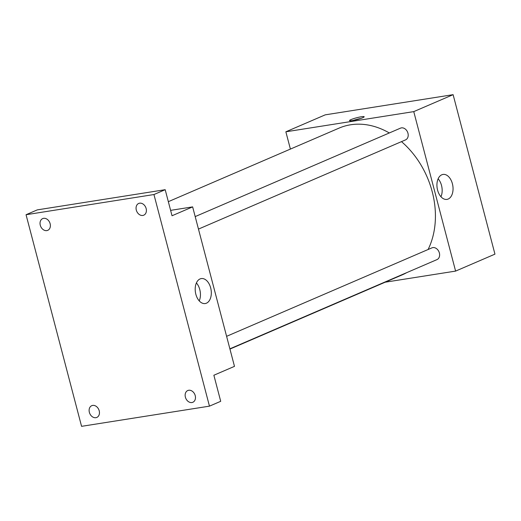 <?xml version="1.0" encoding="UTF-8"?>
<svg xmlns="http://www.w3.org/2000/svg" width="521" height="521" viewBox="0 0 521 521"><rect width="100%" height="100%" fill="white"/><g stroke="black" fill="none" stroke-linecap="round" stroke-linejoin="round"><path stroke-width="0.78" d="M290.399 149.084L285.86 131.8L325.215 114.848L453.114 94.666L494.95 254.144L455.601 271.096L385.136 282.213M389.317 132.959A79.876 61.465 -113.3 0 0 350.613 124.779A79.876 61.465 -113.3 0 0 339.125 128.088L168.335 201.673M229.95 349.077L402.336 274.808A79.876 61.465 -113.3 0 0 406.732 272.633M428.086 249.52A79.876 61.465 -113.3 0 0 401.489 141.634M285.86 131.8L413.759 111.618L455.601 271.096M229.885 348.829L436.976 259.608A6.389 4.917 -113.3 0 0 439.19 252.372A6.389 4.917 -113.3 0 0 432.84 247.605A6.389 4.917 -113.3 0 0 431.916 247.866L226.602 336.325M195.193 216.593L400.506 128.14A6.389 4.917 66.7 0 1 407.552 132.06A6.389 4.917 66.7 0 1 405.566 139.875L198.468 229.097M413.759 111.618L453.114 94.666M441.801 174.782A12.641 7.919 -99 0 1 443.013 174.431A12.641 7.919 -99 0 1 452.808 185.678A12.641 7.919 -99 0 1 446.953 199.4A12.641 7.919 -99 0 1 437.347 189.136A12.641 7.919 -99 0 1 441.801 174.782M352.385 120.598A7.587 0.938 165.3 0 1 349.5 120.605A7.587 0.938 165.3 0 1 356.598 117.779A7.587 0.938 165.3 0 1 364.179 116.756A7.587 0.938 165.3 0 1 360.2 118.671A7.587 0.938 165.3 0 1 352.385 120.598M353.225 120.455A7.587 0.938 165.3 0 1 360.858 118.456M438.128 178.807A12.641 7.919 -99 0 1 440.961 196.743M170.614 210.36L192.64 206.883L234.483 366.361L213.87 375.237L220.709 401.307L209.462 406.152L81.569 426.334L26.05 214.724L37.291 209.878L165.19 189.69L172.028 215.759L192.64 206.883M26.05 214.724L153.949 194.535L165.19 189.69M153.949 194.535L209.462 406.152M200.071 278.93A12.641 7.919 -99 0 1 201.288 278.579A12.641 7.919 -99 0 1 211.077 289.826A12.641 7.919 -99 0 1 205.228 303.541A12.641 7.919 -99 0 1 195.616 293.284A12.641 7.919 -99 0 1 200.071 278.93M196.397 282.949A12.641 7.919 -99 0 1 199.23 300.891M185.391 397.178A6.389 4.917 66.7 0 1 187.781 390.529A6.389 4.917 66.7 0 1 195.225 395.621A6.389 4.917 66.7 0 1 192.835 402.271A6.389 4.917 66.7 0 1 185.391 397.178M136.307 210.093A6.389 4.917 66.7 0 1 138.697 203.45A6.389 4.917 66.7 0 1 146.147 208.543A6.389 4.917 66.7 0 1 143.757 215.186A6.389 4.917 66.7 0 1 136.307 210.093M40.286 225.248A6.389 4.917 66.7 0 1 42.676 218.605A6.389 4.917 66.7 0 1 50.127 223.698A6.389 4.917 66.7 0 1 47.737 230.341A6.389 4.917 66.7 0 1 40.286 225.248M89.365 412.332A6.389 4.917 66.7 0 1 91.755 405.683A6.389 4.917 66.7 0 1 99.205 410.776A6.389 4.917 66.7 0 1 96.815 417.425A6.389 4.917 66.7 0 1 89.365 412.332"/></g></svg>
